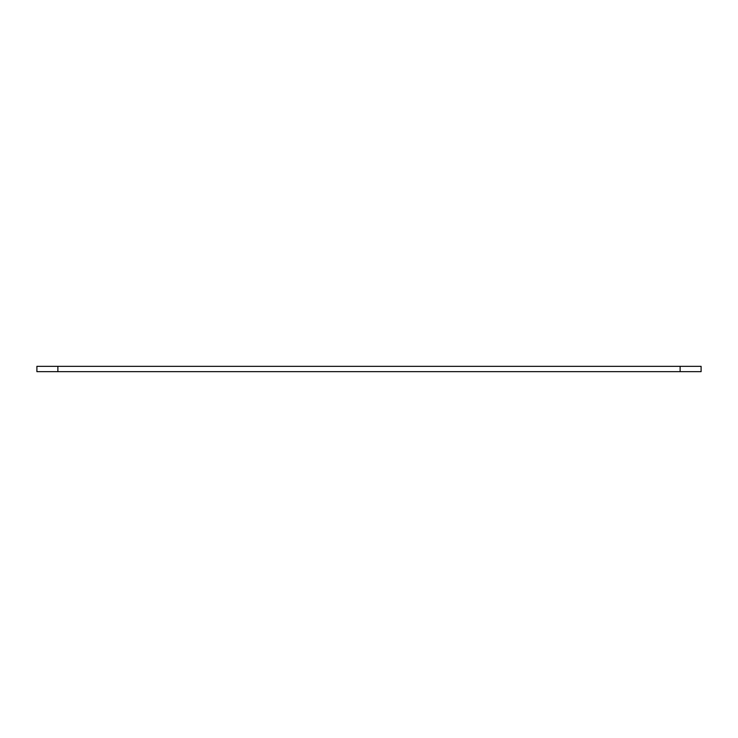 <?xml version="1.0" encoding="UTF-8"?>
<svg xmlns="http://www.w3.org/2000/svg" width="738" height="738" viewBox="0 0 738 738"><rect width="100%" height="100%" fill="white"/><g stroke="black" fill="none" stroke-linecap="round" stroke-linejoin="round"><path stroke-width="1.11" d="M680.122 366.343L701.1 366.343L701.1 371.657L36.9 371.657L36.9 366.343L680.122 366.343L680.122 371.657M57.878 366.343L57.878 371.657"/></g></svg>
